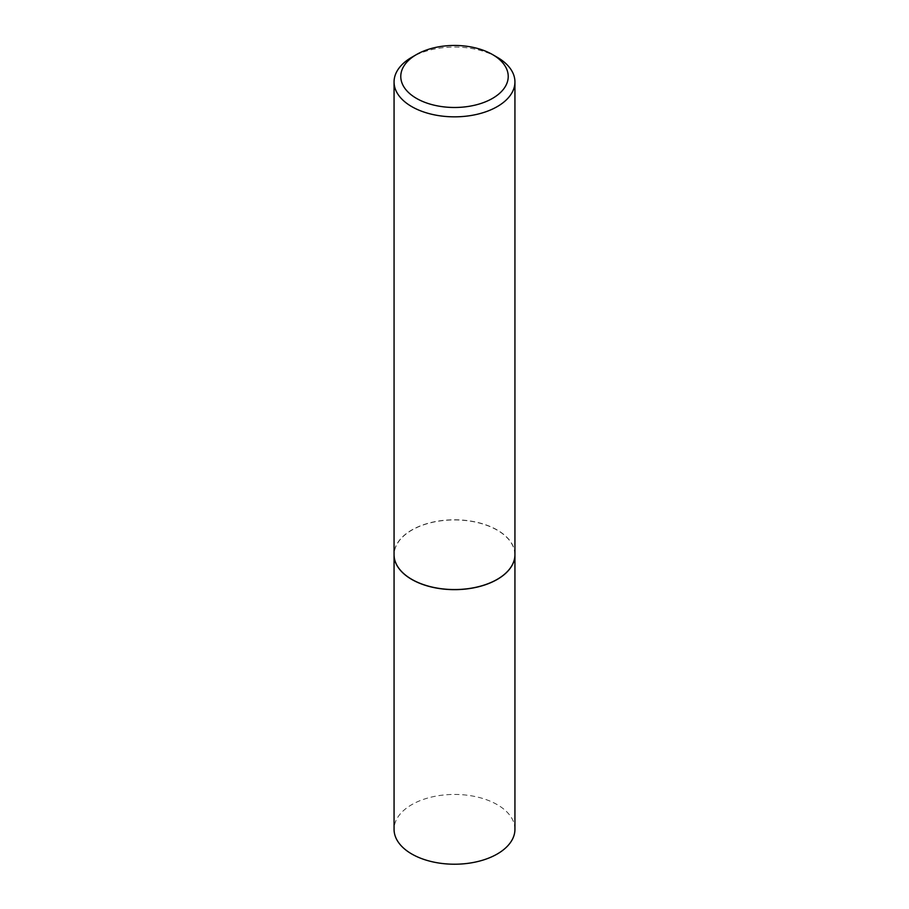 <?xml version="1.0" encoding="UTF-8"?>
<svg xmlns="http://www.w3.org/2000/svg" width="909" height="909" viewBox="0 0 909 909"><rect width="100%" height="100%" fill="white"/><g stroke="black" fill="none" stroke-linecap="round" stroke-linejoin="round"><path stroke-width="0.68" stroke-dasharray="4.54 3.41" d="M514.937 829.326A60.437 34.894 0 0 0 477.623 797.091A60.437 34.894 0 0 0 411.766 804.658A60.437 34.894 0 0 0 394.063 829.326M514.937 554.717A60.437 34.894 0 0 0 477.589 522.516A60.437 34.894 0 0 0 411.766 530.083A60.437 34.894 0 0 0 394.063 554.717M514.937 554.672A60.437 34.894 0 0 0 497.234 530.004A60.437 34.894 0 0 0 431.377 522.436A60.437 34.894 0 0 0 394.063 554.672M497.2 579.363A60.335 34.826 0 0 0 497.155 530.129A60.335 34.826 0 0 0 411.845 530.129A60.335 34.826 0 0 0 411.845 579.385M497.234 57.278A60.437 34.894 0 0 0 411.766 57.278"/><path stroke-width="1.36" d="M394.063 554.717A60.437 34.894 0 0 0 394.063 554.763L394.063 829.326A60.437 34.894 0 0 0 431.377 861.562A60.437 34.894 0 0 0 497.234 854.005A60.437 34.894 0 0 0 514.937 829.326L514.937 554.763A60.437 34.894 0 0 0 514.937 554.717M394.063 554.763A60.437 34.894 0 0 0 431.377 586.998A60.437 34.894 0 0 0 497.234 579.431A60.437 34.894 0 0 0 514.937 554.763M416.504 98.399A53.733 31.02 0 0 0 492.496 98.399A53.733 31.02 0 0 0 492.496 54.54L497.234 57.278A60.437 34.894 0 0 1 514.937 81.946A60.437 34.894 0 0 1 477.623 114.182A60.437 34.894 0 0 1 411.766 106.626A60.437 34.894 0 0 1 394.063 81.946A60.437 34.894 0 0 1 411.766 57.278L416.504 54.54A53.733 31.02 0 0 0 416.504 98.399M497.2 579.363A60.335 34.826 0 0 1 497.155 579.385A60.335 34.826 0 0 1 411.845 579.385L411.766 579.34A60.437 34.894 0 0 0 497.234 579.34A60.437 34.894 0 0 0 514.937 554.672L514.937 81.946M394.063 81.946L394.063 554.672A60.437 34.894 0 0 0 411.766 579.34L411.845 579.385M497.234 57.278L492.496 54.54A53.733 31.02 0 0 0 416.504 54.54"/></g></svg>
